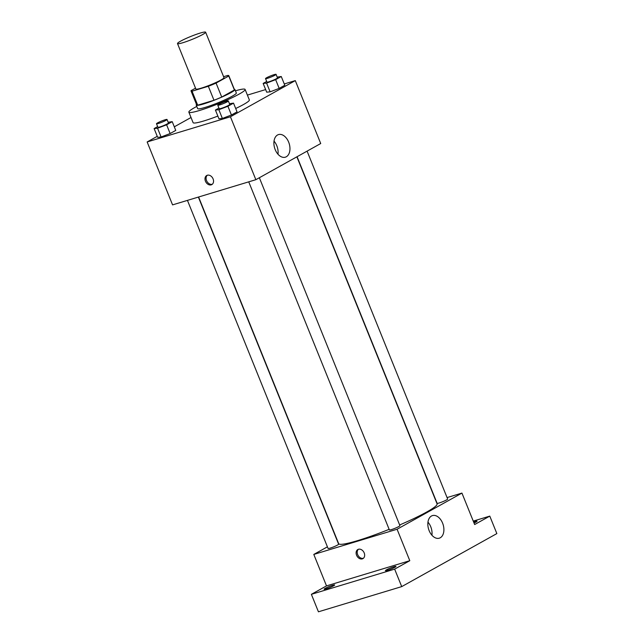 <?xml version="1.0" encoding="UTF-8"?>
<svg xmlns="http://www.w3.org/2000/svg" width="644" height="644" viewBox="0 0 644 644"><rect width="100%" height="100%" fill="white"/><g stroke="black" fill="none" stroke-linecap="round" stroke-linejoin="round"><path stroke-width="0.97" d="M182.92 42.705A15.166 1.618 158 0 1 177.502 43.567A15.166 1.618 158 0 1 190.962 36.386A15.166 1.618 158 0 1 205.629 32.2A15.166 1.618 158 0 1 198.014 36.853A15.166 1.618 158 0 1 182.92 42.705M205.629 32.2L223.983 77.642A15.166 1.618 158 0 1 216.376 82.295A15.166 1.618 158 0 1 201.274 88.148A15.166 1.618 158 0 1 195.865 89.001L177.502 43.567M228.813 75.694L234.456 89.677A20.367 2.165 158 0 1 234.408 89.991L221.721 97.059L216.07 83.084L228.757 76.008A20.367 2.165 158 0 0 228.813 75.694A20.367 2.165 158 0 0 227.799 75.437L223.605 76.7M195.526 88.164L191.091 90.635A20.367 2.165 158 0 0 191.043 90.949A20.367 2.165 158 0 0 192.049 91.207L208.342 86.28A20.367 2.165 158 0 0 216.07 83.084M192.049 91.207L197.7 105.189L213.985 100.263L208.342 86.28M197.7 105.189A20.367 2.165 158 0 1 196.686 104.932L191.043 90.949M221.721 97.059A20.367 2.165 158 0 1 213.985 100.263M196.509 104.497A20.858 2.222 -22 0 0 196.235 105.117A20.858 2.222 -22 0 0 216.408 99.361A20.858 2.222 -22 0 0 234.907 89.492A20.858 2.222 -22 0 0 234.279 89.234M234.907 89.492L236.324 92.986A20.858 2.222 158 0 1 225.851 99.393A20.858 2.222 158 0 1 205.098 107.427A20.858 2.222 158 0 1 197.652 108.611L196.235 105.117M234.408 89.991L228.757 76.008M235.446 90.812A30.332 3.228 158 0 1 245.106 89.436A30.332 3.228 158 0 1 229.884 98.749A30.332 3.228 158 0 1 199.688 110.438A30.332 3.228 158 0 1 188.861 112.161A30.332 3.228 158 0 1 196.774 106.437M217.857 116.081A30.332 3.228 158 0 1 203.923 120.927A30.332 3.228 158 0 1 193.095 122.65L188.861 112.161M245.106 89.436L249.349 99.925A30.332 3.228 158 0 1 235.696 108.498M266.68 81.466L263.154 83.43L266.688 92.164L270.126 91.842L279.174 88.389L284.793 85.258L281.267 76.515L277.178 77.087M157.249 136.327L147.146 141.962L230.431 116.773L295.298 80.613L284.27 83.953M265.642 89.58L247.401 95.103M191.018 117.506L174.307 126.82M157.643 126.61L154.117 128.575L157.651 137.317L161.089 136.995L170.145 133.541L175.756 130.41L172.23 121.668L168.14 122.239M218.936 108.071L215.418 110.035L218.944 118.778L222.381 118.456L231.438 115.002L237.056 111.871L233.522 103.129L229.441 103.7M295.298 80.613L320.72 143.532L255.853 179.692L172.568 204.881L147.146 141.962M255.853 179.692L230.431 116.773M275.197 149.633A11.809 7.607 -106.8 0 1 278.514 134.58A11.809 7.607 -106.8 0 1 289.204 143.684A11.809 7.607 -106.8 0 1 285.348 157.184A11.809 7.607 -106.8 0 1 275.197 149.633M211.208 184.852A5.216 3.953 60.9 0 1 205.621 181.592A5.216 3.953 60.9 0 1 206.732 175.498A5.216 3.953 60.9 0 1 212.721 178.13A5.216 3.953 60.9 0 1 211.804 184.603A5.216 3.953 60.9 0 1 211.208 184.852M212.319 184.24A5.216 3.953 60.9 0 1 212.303 184.248A5.216 3.953 60.9 0 1 206.901 181.35A5.216 3.953 60.9 0 1 207.304 175.249M274.014 141.125A11.809 7.607 -106.8 0 1 277.983 154.23M389.137 529.336A53.082 5.651 158 0 1 357.597 540.63A53.082 5.651 158 0 1 338.655 543.641L198.602 197.008M296.868 156.822L437.091 503.874A53.082 5.651 158 0 1 399.642 524.973M248.737 181.841L389.379 529.923A5.691 0.604 -22 0 0 394.877 528.354A5.691 0.604 -22 0 0 399.924 525.657L259.355 177.736M198.376 197.072L338.623 544.196A5.691 0.604 158 0 1 335.774 545.943A5.691 0.604 158 0 1 330.106 548.141A5.691 0.604 158 0 1 328.078 548.463L187.444 200.381M307.091 151.131L447.661 499.052A5.691 0.604 158 0 1 444.811 500.799A5.691 0.604 158 0 1 439.144 502.988A5.691 0.604 158 0 1 437.115 503.31L297.077 156.709M327.426 546.828L313.797 554.428L397.082 529.239L461.941 493.087L447.065 497.579M394.651 569.135L401.719 586.612L318.434 611.8L311.374 594.323L394.651 569.135L409.793 560.699L397.082 529.239M313.797 554.428L326.508 585.887L311.374 594.323M401.719 586.612L496.854 533.586L489.786 516.11L473.268 521.101M461.941 493.087L474.652 524.546L489.786 516.11M429.137 530.64A11.809 7.607 -106.8 0 1 432.446 515.594A11.809 7.607 -106.8 0 1 443.144 524.691A11.809 7.607 -106.8 0 1 439.28 538.191A11.809 7.607 -106.8 0 1 429.137 530.64M326.508 585.887L409.793 560.699M362.322 558.871A5.216 3.953 60.9 0 1 356.736 555.611A5.216 3.953 60.9 0 1 357.847 549.517A5.216 3.953 60.9 0 1 363.828 552.141A5.216 3.953 60.9 0 1 362.918 558.622A5.216 3.953 60.9 0 1 362.322 558.871M363.433 558.259A5.216 3.953 60.9 0 1 363.409 558.268A5.216 3.953 60.9 0 1 358.016 555.37A5.216 3.953 60.9 0 1 358.418 549.268M427.954 522.131A11.809 7.607 -106.8 0 1 431.923 535.236M473.622 521.994A5.691 0.604 158 0 1 477.043 521.213A5.691 0.604 158 0 1 475.932 522.091A5.691 0.604 158 0 1 474.04 523.033M333.56 585.823A5.691 0.604 158 0 1 327.788 588.342A5.691 0.604 158 0 1 324.117 589.212A5.691 0.604 158 0 1 329.164 586.523A5.691 0.604 158 0 1 334.663 584.953A5.691 0.604 158 0 1 333.56 585.823M394.853 567.284A5.691 0.604 158 0 1 389.081 569.803A5.691 0.604 158 0 1 385.418 570.673A5.691 0.604 158 0 1 390.465 567.984A5.691 0.604 158 0 1 395.963 566.414A5.691 0.604 158 0 1 394.853 567.284M215.418 110.035L218.855 109.713L227.904 106.26L233.522 103.129M228.33 100.955L229.739 104.457A5.691 0.604 158 0 1 226.889 106.204A5.691 0.604 158 0 1 221.23 108.393A5.691 0.604 158 0 1 219.193 108.715L217.785 105.222A5.691 0.604 158 0 1 222.832 102.525A5.691 0.604 158 0 1 228.33 100.955A5.691 0.604 158 0 1 225.472 102.702A5.691 0.604 158 0 1 219.813 104.9A5.691 0.604 158 0 1 217.785 105.222M218.944 118.778L222.381 118.456L218.855 109.713M222.381 118.456L231.438 115.002L227.904 106.26M231.438 115.002L237.056 111.871M263.154 83.43L266.592 83.108L275.648 79.647L281.267 76.515M276.067 74.35L277.483 77.844A5.691 0.604 158 0 1 274.626 79.59A5.691 0.604 158 0 1 268.967 81.78A5.691 0.604 158 0 1 266.938 82.102L265.521 78.608A5.691 0.604 158 0 1 270.569 75.92A5.691 0.604 158 0 1 276.067 74.35A5.691 0.604 158 0 1 273.217 76.097A5.691 0.604 158 0 1 267.558 78.286A5.691 0.604 158 0 1 265.521 78.608M266.688 92.164L270.126 91.842L266.592 83.108M270.126 91.842L279.174 88.389L275.648 79.647M279.174 88.389L284.793 85.258M154.117 128.575L157.555 128.253L166.611 124.799L172.23 121.668M167.038 119.494L168.446 122.996A5.691 0.604 158 0 1 165.597 124.735A5.691 0.604 158 0 1 159.929 126.932A5.691 0.604 158 0 1 157.901 127.254L156.492 123.761A5.691 0.604 158 0 1 161.531 121.064A5.691 0.604 158 0 1 167.038 119.494A5.691 0.604 158 0 1 164.18 121.241A5.691 0.604 158 0 1 158.521 123.439A5.691 0.604 158 0 1 156.492 123.761M157.651 137.317L161.089 136.995L157.555 128.253M161.089 136.995L170.145 133.541L166.611 124.799M170.145 133.541L175.756 130.41"/></g></svg>
